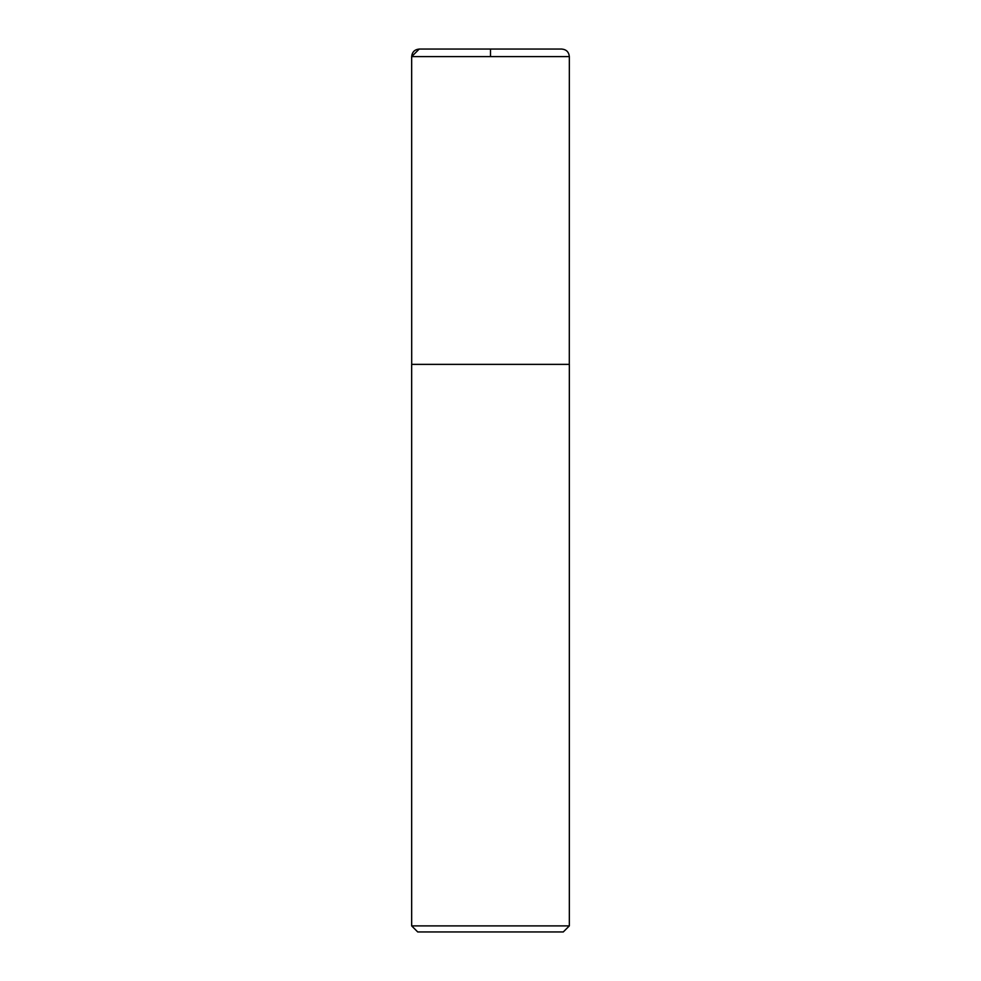 <?xml version="1.0" encoding="UTF-8"?>
<svg xmlns="http://www.w3.org/2000/svg" width="981" height="981" viewBox="0 0 981 981"><rect width="100%" height="100%" fill="white"/><g stroke="black" fill="none" stroke-linecap="round" stroke-linejoin="round"><path stroke-width="1.47" d="M411.664 925.892L417.722 931.95L563.278 931.95L569.336 925.892L569.336 364.368L411.664 364.368L411.664 925.892L569.336 925.892M419.243 49.05L561.757 49.05C566.356 49.504 568.882 52.018 569.336 56.616L411.664 56.616C412.118 52.018 414.644 49.504 419.243 49.05M411.701 364.368L411.664 56.616M490.5 56.616L490.5 49.05L419.243 49.05L411.664 56.616L411.701 364.368L490.5 364.368M569.299 364.368L569.336 56.616"/></g></svg>
